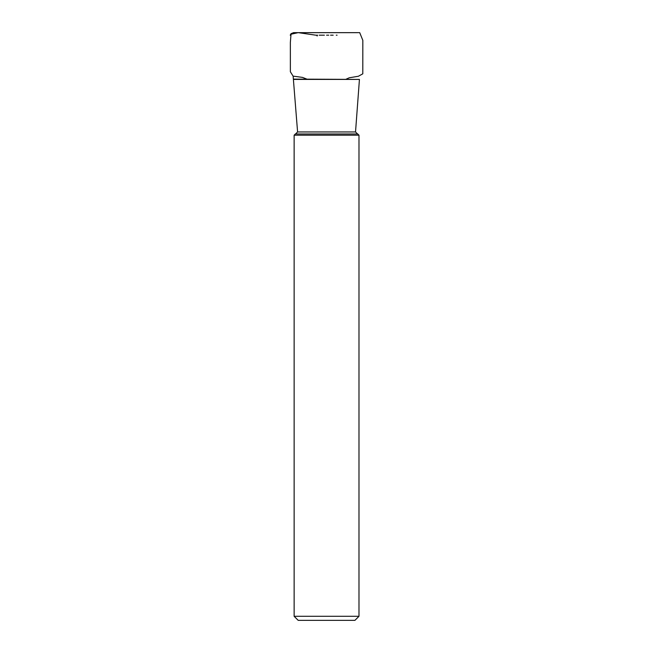 <?xml version="1.0" encoding="UTF-8"?>
<svg xmlns="http://www.w3.org/2000/svg" width="653" height="653" viewBox="0 0 653 653"><rect width="100%" height="100%" fill="white"/><g stroke="black" fill="none" stroke-linecap="round" stroke-linejoin="round"><path stroke-width="0.98" d="M293.687 79.421L359.436 79.421L355.526 131.955L297.588 131.955L293.132 76.14M295.352 133.979L357.771 133.979L358.987 135.195L294.136 135.195L295.352 133.979M297.588 131.955L295.564 133.979M358.987 616.293L294.136 616.293L298.192 620.35L354.93 620.35L358.987 616.293L358.987 135.195M294.136 616.293L294.136 135.195M315.783 35.18L298.339 32.658M298.176 32.65L290.585 34.315M290.242 35.238L291.058 33.678L290.356 42.437L290.365 71.765L293.107 76.132L302.47 77.397L306.869 79.111M317.195 35.988L316.672 35.433L317.187 35.988M355.64 32.65L297.646 32.65M298.021 32.65L297.058 32.65M297.899 32.658L294.674 32.65M293.679 32.65L291.058 33.678L293.621 32.65L358.358 32.65M293.646 79.111L359.436 79.421M321.047 32.65L325.814 32.65M355.82 32.65L358.187 32.65M297.246 32.65L356.848 32.658M294.356 32.65L294.813 32.65M304.714 32.65L306.502 32.65M308.502 32.65L314.517 32.65M320.166 32.65L326.851 32.65M332.565 32.65L339.682 32.65M349.437 32.65L353.869 32.65M355.461 32.65L356.13 32.65M358.905 32.65L359.705 32.65L362.831 40.339L362.799 73.822L358.399 76.254L349.29 77.78L346.253 79.111M358.399 32.65L296.984 32.65M297.719 32.658L354.587 32.658M337.07 35.18L336.287 35.18M333.169 35.18L330.565 35.18M328.753 35.18L326.565 35.18M324.402 35.18L319.186 35.18M317.595 35.18L316.379 35.18M322.615 32.65L325.692 32.65M328.345 32.65L330.524 32.65M355.044 32.65L355.51 32.65M355.526 131.955L357.558 133.979"/></g></svg>
